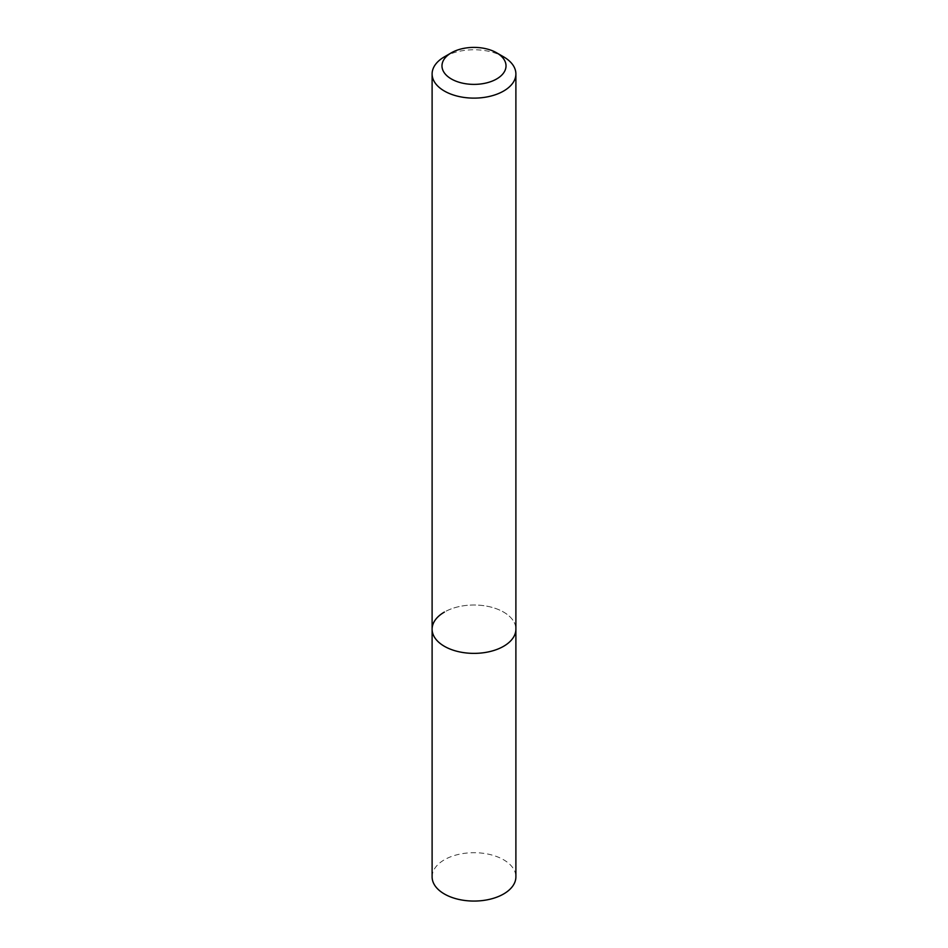 <?xml version="1.0" encoding="UTF-8"?>
<svg xmlns="http://www.w3.org/2000/svg" width="948" height="948" viewBox="0 0 948 948"><rect width="100%" height="100%" fill="white"/><g stroke="black" fill="none" stroke-linecap="round" stroke-linejoin="round"><path stroke-width="0.71" stroke-dasharray="4.74 3.56" d="M432.11 629.188A41.89 24.186 180 0 1 444.387 612.088A41.89 24.186 180 0 1 490.033 606.85A41.89 24.186 180 0 1 515.89 629.188A41.89 24.186 180 0 0 490.033 606.85A41.89 24.186 180 0 0 444.387 612.088M444.387 56.844A41.89 24.186 180 0 1 503.613 56.844M432.11 876.876A41.89 24.186 180 0 1 444.387 859.777A41.89 24.186 180 0 1 490.033 854.539A41.89 24.186 180 0 1 515.89 876.876"/><path stroke-width="1.42" d="M444.387 56.844L451.355 52.815A32.031 18.498 180 0 1 496.645 52.815A32.031 18.498 180 0 1 496.645 78.968A32.031 18.498 180 0 1 451.355 78.968A32.031 18.498 180 0 1 451.355 52.815L444.387 56.844A41.89 24.186 180 0 0 432.11 73.944L432.11 629.188A41.89 24.186 180 0 1 444.387 612.088M496.645 52.815L503.613 56.844A41.89 24.186 180 0 1 515.89 73.944A41.89 24.186 180 0 1 503.613 91.044A41.89 24.186 180 0 1 457.967 96.281A41.89 24.186 180 0 1 432.11 73.944M515.89 73.944L515.89 629.188A41.89 24.186 180 0 1 503.613 646.287A41.89 24.186 180 0 1 457.967 651.537A41.89 24.186 180 0 1 432.11 629.188L432.11 876.876A41.89 24.186 180 0 0 457.967 899.225A41.89 24.186 180 0 0 503.613 893.976A41.89 24.186 180 0 0 515.89 876.876L515.89 629.188A41.89 24.186 180 0 1 503.613 646.287A41.89 24.186 180 0 1 457.967 651.537A41.89 24.186 180 0 1 432.11 629.188"/></g></svg>
